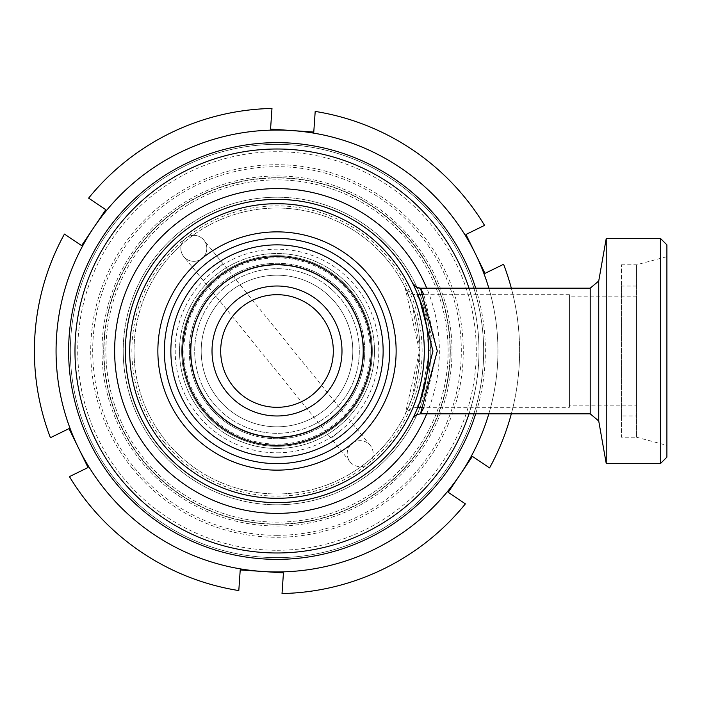 <?xml version="1.0" encoding="UTF-8"?>
<svg xmlns="http://www.w3.org/2000/svg" width="702" height="702" viewBox="0 0 702 702"><rect width="100%" height="100%" fill="white"/><g stroke="black" fill="none" stroke-linecap="round" stroke-linejoin="round"><path stroke-width="0.53" stroke-dasharray="3.51 2.63" d="M666.9 244.858L666.9 457.142M660.398 463.636L660.398 238.364M666.9 445.34L666.9 256.66L666.9 445.34L636.574 437.214L636.574 264.786L636.574 437.214L621.41 437.214L621.41 264.786L621.41 437.214M606.247 238.364L606.247 463.636M636.574 405.151L636.574 296.849L636.574 405.151L569.427 405.151L569.427 296.849L569.427 405.151M636.574 415.979L636.574 286.021L636.574 415.979L621.41 415.979L621.41 286.021L621.41 415.979M569.427 294.682L423.929 294.682L437.293 350.991L423.929 407.318L569.427 407.318L569.427 294.682L569.427 407.318M321.99 419.928A82.309 82.309 0 0 1 194.814 355.493A82.309 82.309 0 0 1 314.206 277.571A82.309 82.309 0 0 1 321.99 419.928A82.309 82.309 0 0 1 194.814 355.493A82.309 82.309 0 0 1 314.206 277.571A82.309 82.309 0 0 1 321.99 419.928M229.651 278.44A86.644 86.644 0 0 1 347.894 301.193A86.644 86.644 0 0 1 329.212 420.147A86.644 86.644 0 0 1 209.679 405.545A86.644 86.644 0 0 0 357.897 382.028A86.644 86.644 0 0 0 263.425 265.426A86.644 86.644 0 0 0 209.679 405.545A86.644 86.644 0 0 1 229.651 278.44M412.732 283.406L413.803 285.6M414.935 288.022L415.654 289.628M416.883 292.488L417.751 294.594M418.374 296.183L419.506 299.192M420.401 301.72L421.814 306.063M422.841 309.503L424.473 315.751M425.5 320.349L426.263 324.324M427.22 330.37L428.071 338.022M428.422 343.12L428.624 350.28M428.431 358.74L427.79 366.935M426.921 373.71L425.886 379.721M425.026 383.88L423.332 390.742M422.815 392.585L419.533 402.729M419.164 403.738L417.778 407.327L416.716 407.318L419.945 401.676M416.207 411.109L413.969 416.04M413.241 417.558L413.004 418.041M416.769 409.775L412.811 418.436M412.943 418.164L413.496 417.023M413.811 416.374L414.794 414.277M415.619 412.443L416.549 410.31M417.321 408.459C431.133 386.003 431.923 318.462 417.778 294.682L416.707 294.682L419.84 300.123M417.392 293.717L414.54 287.162M413.768 285.53L413.302 284.564M413.109 284.17L412.837 283.626M277 493.962A142.962 142.962 0 0 0 400.816 279.519A142.962 142.962 0 0 0 153.194 279.519A142.962 142.962 0 0 0 277 493.962A142.962 142.962 0 0 0 400.816 279.519A142.962 142.962 0 0 0 153.194 279.519A142.962 142.962 0 0 0 277 493.962M405.072 287.46L412.478 305.352L419.954 348.964L405.133 414.408L412.021 397.981L419.954 353.009L405.072 287.46A12.996 12.996 0 0 0 416.707 294.682L423.148 306.765L432.09 337.627L420.287 401.035M419.84 401.877L416.716 407.318C410.205 408.546 406.335 410.942 405.089 414.505L405.133 414.408M277 502.623A151.623 151.623 0 0 0 408.318 275.184A151.623 151.623 0 0 0 145.691 275.184A151.623 151.623 0 0 0 277 502.623A151.623 151.623 0 0 0 408.318 275.184A151.623 151.623 0 0 0 145.691 275.184A151.623 151.623 0 0 0 277 502.623M469.006 413.82A202.027 202.027 0 0 0 469.006 288.18M277 463.636A112.636 112.636 0 0 0 374.552 294.682A112.636 112.636 0 0 0 179.458 294.682A112.636 112.636 0 0 0 277 463.636M277 452.808A101.808 101.808 0 0 0 365.172 300.096A101.808 101.808 0 0 0 188.838 300.096A101.808 101.808 0 0 0 277 452.808M277 448.473A97.473 97.473 0 0 0 361.416 302.264A97.473 97.473 0 0 0 192.585 302.264A97.473 97.473 0 0 0 277 448.473A97.473 97.473 0 0 0 361.416 302.264A97.473 97.473 0 0 0 192.585 302.264A97.473 97.473 0 0 0 277 448.473M277 426.816A75.816 75.816 0 0 0 342.655 313.092A75.816 75.816 0 0 0 211.346 313.092A75.816 75.816 0 0 0 277 426.816M277 407.318A56.318 56.318 0 0 0 325.772 322.841A56.318 56.318 0 0 0 228.229 322.841A56.318 56.318 0 0 0 277 407.318M277 415.979A64.979 64.979 0 0 0 333.283 318.506A64.979 64.979 0 0 0 220.726 318.506A64.979 64.979 0 0 0 277 415.979M144.042 458.722A171.121 171.121 0 0 1 250.184 181.993A171.121 171.121 0 0 1 436.776 412.285A171.121 171.121 0 0 1 144.042 458.722A171.121 171.121 0 0 1 250.184 181.993A171.121 171.121 0 0 1 436.776 412.285A171.121 171.121 0 0 1 144.042 458.722M368.366 463.759A12.996 12.996 0 0 0 364.838 441.532A12.996 12.996 0 0 0 347.35 455.703A12.996 12.996 0 0 0 368.366 463.759A12.996 12.996 0 0 1 350.087 461.846A12.996 12.996 0 0 1 352 443.567A12.996 12.996 0 0 1 370.279 445.48A12.996 12.996 0 0 1 368.366 463.759M185.644 238.241A12.996 12.996 0 0 0 189.163 260.468A12.996 12.996 0 0 0 206.66 246.297A12.996 12.996 0 0 0 185.644 238.241A12.996 12.996 0 0 0 183.722 256.52A12.996 12.996 0 0 0 202 258.433A12.996 12.996 0 0 0 203.922 240.154A12.996 12.996 0 0 0 185.644 238.241A12.996 12.996 0 0 0 183.722 256.52A12.996 12.996 0 0 0 202 258.433A12.996 12.996 0 0 0 203.922 240.154A12.996 12.996 0 0 0 185.644 238.241M265.102 523.876A173.289 173.289 0 0 1 133.231 254.256A173.289 173.289 0 0 1 432.669 274.859A173.289 173.289 0 0 1 265.102 523.876A173.289 173.289 0 0 1 133.231 254.256A173.289 173.289 0 0 1 432.669 274.859A173.289 173.289 0 0 1 265.102 523.876M226.509 391.909A64.979 64.979 0 0 1 266.821 286.82A64.979 64.979 0 0 1 337.68 374.271A64.979 64.979 0 0 1 226.509 391.909A64.979 64.979 0 0 1 266.821 286.82A64.979 64.979 0 0 1 337.68 374.271A64.979 64.979 0 0 1 226.509 391.909M226.097 272.999A93.138 93.138 0 0 0 234.907 434.09A93.138 93.138 0 0 0 370.007 345.91A93.138 93.138 0 0 0 226.097 272.999M235.565 287.513A75.816 75.816 0 0 0 242.734 418.629A75.816 75.816 0 0 0 352.702 346.858A75.816 75.816 0 0 0 235.565 287.513A75.816 75.816 0 0 0 242.734 418.629A75.816 75.816 0 0 0 352.702 346.858A75.816 75.816 0 0 0 235.565 287.513M224.912 271.183A95.305 95.305 0 0 0 233.924 436.021A95.305 95.305 0 0 0 372.165 345.796A95.305 95.305 0 0 0 224.912 271.183A95.305 95.305 0 0 0 233.924 436.021A95.305 95.305 0 0 0 372.165 345.796A95.305 95.305 0 0 0 224.912 271.183A95.305 95.305 0 0 0 233.924 436.021A95.305 95.305 0 0 0 372.165 345.796A95.305 95.305 0 0 0 224.912 271.183A95.305 95.305 0 0 0 233.924 436.021A95.305 95.305 0 0 0 372.165 345.796A95.305 95.305 0 0 0 224.912 271.183M229.054 277.536A87.724 87.724 0 0 0 237.355 429.255A87.724 87.724 0 0 0 364.601 346.209A87.724 87.724 0 0 0 229.054 277.536A87.724 87.724 0 0 0 237.355 429.255A87.724 87.724 0 0 0 364.601 346.209A87.724 87.724 0 0 0 229.054 277.536M261.837 571.419A220.946 220.946 0 0 1 93.699 227.65A220.946 220.946 0 0 1 475.473 253.922A220.946 220.946 0 0 1 261.837 571.419L240.224 569.936L238.803 590.575A242.602 242.602 0 0 1 69.454 476.623L88.048 467.532L69.015 428.615L50.421 437.706A242.602 242.602 0 0 1 64.435 234.073L81.608 245.621L105.791 209.679L88.619 198.131A242.602 242.602 0 0 1 271.981 108.45L270.56 129.089L292.172 130.581L313.776 132.064L315.198 111.425A242.602 242.602 0 0 1 484.547 225.377L465.961 234.468L475.473 253.922L484.994 273.385L503.58 264.294A242.602 242.602 0 0 1 489.566 467.927L472.402 456.379L448.218 492.321L465.382 503.869A242.602 242.602 0 0 1 282.02 593.55L283.441 572.911L261.837 571.419M488.829 288.18A220.946 220.946 0 0 1 488.829 413.82M475.684 288.18A208.38 208.38 0 0 1 475.684 413.82M511.328 288.18A242.602 242.602 0 0 1 511.328 413.82M262.811 557.16A206.642 206.642 0 0 1 105.554 235.635A206.642 206.642 0 0 1 462.636 260.205A206.642 206.642 0 0 1 262.811 557.16A206.642 206.642 0 0 1 105.554 235.635A206.642 206.642 0 0 1 462.636 260.205A206.642 206.642 0 0 1 262.811 557.16M132.266 468.269A186.284 186.284 0 0 1 247.815 167.015A186.284 186.284 0 0 1 450.93 417.708A186.284 186.284 0 0 1 132.266 468.269M263.136 552.5A201.974 201.974 0 0 1 106.897 242.111A201.974 201.974 0 0 1 454.185 254.045A201.974 201.974 0 0 1 263.136 552.5M142.576 459.915A173.008 173.008 0 0 1 249.894 180.133A173.008 173.008 0 0 1 438.539 412.96A173.008 173.008 0 0 1 142.576 459.915M164.242 442.365A145.13 145.13 0 0 0 412.504 402.974A145.13 145.13 0 0 0 254.264 207.66A145.13 145.13 0 0 0 164.242 442.365M277 550.28A199.28 199.28 0 0 0 449.587 251.36A199.28 199.28 0 0 0 104.422 251.36A199.28 199.28 0 0 0 277 550.28M277 535.31A184.31 184.31 0 0 0 436.618 258.845A184.31 184.31 0 0 0 117.383 258.845A184.31 184.31 0 0 0 277 535.31M277 504.791A153.791 153.791 0 0 0 410.187 274.105A153.791 153.791 0 0 0 143.813 274.105A153.791 153.791 0 0 0 277 504.791A153.791 153.791 0 0 0 410.187 274.105A153.791 153.791 0 0 0 143.813 274.105A153.791 153.791 0 0 0 277 504.791M277 526.017A175.017 175.017 0 0 0 428.571 263.487A175.017 175.017 0 0 0 125.43 263.487A175.017 175.017 0 0 0 277 526.017A175.017 175.017 0 0 0 428.571 263.487A175.017 175.017 0 0 0 125.43 263.487A175.017 175.017 0 0 0 277 526.017M598.727 281.019L598.727 420.981M590.198 288.18L590.198 413.82M426.728 413.82A162.364 162.364 0 0 0 426.728 288.18M212.908 271.902L223.008 263.715L212.908 271.902M341.093 430.098L330.993 438.285L341.093 430.098M636.574 296.849L569.427 296.849M636.574 286.021L621.41 286.021M666.9 256.66L636.574 264.786L621.41 264.786M416.953 409.354L412.715 418.62M350.087 461.846L183.722 256.52M370.279 445.48L203.922 240.154"/><path stroke-width="1.05" d="M660.398 463.636L666.9 457.142L666.9 244.858L660.398 238.364L660.398 463.636L606.247 463.636L606.247 238.364L660.398 238.364M416.207 411.109L417.778 407.327L423.929 407.318L420.472 413.82L590.198 413.82L598.727 420.981L606.247 463.636M413.004 418.041L416.497 414.785L420.472 413.82L437.293 350.982L420.472 288.18L423.929 294.682L417.778 294.682L417.392 293.717M277 502.623A151.623 151.623 0 0 0 408.318 275.184A151.623 151.623 0 0 0 145.691 275.184A151.623 151.623 0 0 0 277 502.623M413.803 285.6L414.935 288.022M415.654 289.628L416.883 292.488M417.751 294.594L418.374 296.183M419.506 299.192L420.401 301.72M421.814 306.063L422.841 309.503M424.473 315.751L425.5 320.349M426.263 324.324L427.22 330.37M428.071 338.022L428.422 343.12M428.624 350.28L428.431 358.74M427.79 366.935L426.921 373.71M425.886 379.721L425.026 383.88M423.332 390.742L422.815 392.585M419.533 402.729L419.164 403.738M413.969 416.04L413.241 417.558M413.496 417.023L413.811 416.374M414.794 414.277L415.619 412.443M416.549 410.31L417.321 408.459M414.54 287.162L413.768 285.53M412.837 283.626L412.732 283.406A8.661 8.661 0 0 0 420.472 288.18L416.497 287.215L412.767 283.485M419.84 300.123L432.958 350.991L419.84 401.877M419.945 401.676L420.287 401.035M469.006 288.18A202.027 202.027 0 0 0 75.456 337.127A202.027 202.027 0 0 0 469.006 413.82M277 498.297A147.297 147.297 0 0 0 404.563 277.351A147.297 147.297 0 0 0 149.438 277.351A147.297 147.297 0 0 0 277 498.297M277 407.318A56.318 56.318 0 0 0 325.772 322.841A56.318 56.318 0 0 0 228.229 322.841A56.318 56.318 0 0 0 277 407.318M277 415.979A64.979 64.979 0 0 0 333.283 318.506A64.979 64.979 0 0 0 220.726 318.506A64.979 64.979 0 0 0 277 415.979M277 437.214A86.214 86.214 0 0 0 351.667 307.897A86.214 86.214 0 0 0 202.343 307.897A86.214 86.214 0 0 0 277 437.214A86.214 86.214 0 0 0 351.667 307.897A86.214 86.214 0 0 0 202.343 307.897A86.214 86.214 0 0 0 277 437.214M277 445.34A94.34 94.34 0 0 0 358.696 303.834A94.34 94.34 0 0 0 195.305 303.834A94.34 94.34 0 0 0 277 445.34M277 457.142A106.142 106.142 0 0 1 185.082 297.929A106.142 106.142 0 0 1 368.919 297.929A106.142 106.142 0 0 1 277 457.142M277 463.636A112.636 112.636 0 0 0 374.552 294.682A112.636 112.636 0 0 0 179.458 294.682A112.636 112.636 0 0 0 277 463.636M488.829 413.82A220.946 220.946 0 0 1 460.31 474.35L448.218 492.321L465.382 503.869A242.602 242.602 0 0 1 282.02 593.55L283.441 572.911L261.837 571.419A220.946 220.946 0 0 1 93.699 227.65A220.946 220.946 0 0 1 488.829 288.18M511.328 413.82A242.602 242.602 0 0 1 489.566 467.927L472.402 456.379L460.31 474.35A220.946 220.946 0 0 1 261.837 571.419L240.224 569.936L238.803 590.575A242.602 242.602 0 0 1 69.454 476.623L88.048 467.532L69.015 428.615L50.421 437.706A242.602 242.602 0 0 1 64.435 234.073L81.608 245.621L105.791 209.679L88.619 198.131A242.602 242.602 0 0 1 271.981 108.45L270.56 129.089L292.172 130.581L313.776 132.064L315.198 111.425A242.602 242.602 0 0 1 484.547 225.377L465.961 234.468L475.473 253.922L484.994 273.385L503.58 264.294A242.602 242.602 0 0 1 511.328 288.18M475.684 413.82A208.38 208.38 0 0 1 68.954 362.715A208.38 208.38 0 0 1 475.684 288.18M598.727 420.981L598.727 281.019L606.247 238.364M590.198 413.82L590.198 288.18L598.727 281.019M426.728 288.18A162.364 162.364 0 0 0 116.058 372.437A162.364 162.364 0 0 0 426.728 413.82M277 470.138A119.138 119.138 0 0 0 380.177 291.435A119.138 119.138 0 0 0 173.824 291.435A119.138 119.138 0 0 0 277 470.138M590.198 288.18L420.472 288.18"/></g></svg>
